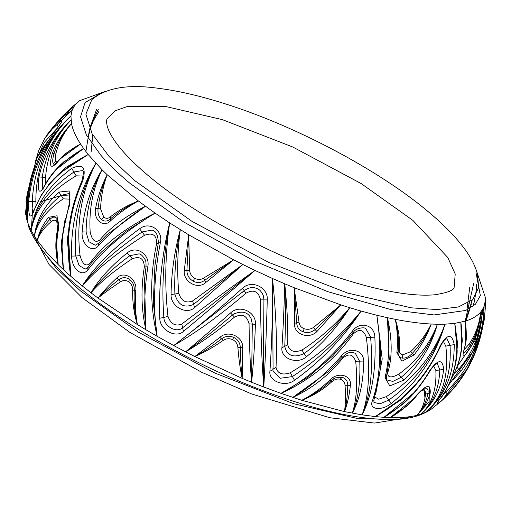 <?xml version="1.0" encoding="UTF-8"?>
<svg xmlns="http://www.w3.org/2000/svg" width="511" height="511" viewBox="0 0 511 511"><rect width="100%" height="100%" fill="white"/><g stroke="black" fill="none" stroke-linecap="round" stroke-linejoin="round"><path stroke-width="0.77" d="M88.716 266.895L85.209 269.118L79.052 265.458L75.762 256.017L80.08 255.628C76.158 222.636 81.421 191.887 95.876 163.373L95.889 163.348C78.994 191.37 70.857 222.272 71.457 256.088C71.872 262.437 73.967 267.355 77.736 270.836C81.575 273.736 84.96 273.417 87.886 269.885C103.503 249.681 125.91 230.761 155.114 213.119L145.494 206.233C126.415 218.708 110.753 231.847 98.502 245.65C92.197 253.756 81.064 244.424 82.137 231.911C83.823 209.242 90.46 188.521 102.047 169.754L88.186 154.494C59.972 169.39 41.723 188.61 33.439 212.167C29.97 219.647 28.373 216.076 28.654 201.462C32.219 167.333 46.309 138.807 70.933 115.882L72.153 110.28L48.583 132.553L57.315 122.033L65.504 114.815L72.179 110.261L73.903 106.754L61.461 117.294L58.854 120.264M103.733 217.066L101.561 219.558C104.41 221.742 107.336 221.563 110.35 219.015L110.28 216.964C108.064 218.721 105.886 218.753 103.733 217.066L100.565 208.807C101.063 196.594 103.273 185.25 107.201 174.775L102.047 169.754C91.584 188.789 86.276 209.599 86.116 232.192L88.933 241.729L95.302 245.229L98.412 243.389L98.502 245.65M82.137 231.911L90.166 232.051C92.069 240.425 95.257 243.102 99.734 240.087C110.114 227.593 125.361 216.319 145.469 206.246L138.379 200.957C127.788 206.859 118.526 213.477 110.593 220.797C103.529 228.449 93.098 219.679 95.621 208.22C97.971 196.218 101.836 185.071 107.201 174.775C102.526 185.206 99.466 196.505 98.042 208.673L95.621 208.22M145.469 206.246L106.646 234.926M194.717 278.278L193.062 281.114C197.176 283.215 201.034 282.973 204.636 280.392L203.582 278.118C200.791 279.849 197.834 279.9 194.717 278.278C191.67 276.47 189.958 273.819 189.594 270.325L188.706 234.811L169.646 222.892L155.114 213.119C124.62 228.162 102.8 245.005 89.649 263.663C85.637 266.768 82.45 264.091 80.08 255.628M242.866 264.526L193.503 304.435C184.088 308.433 177.879 304.978 174.883 294.068L178.805 293.282C181.335 301.005 185.927 303.566 192.59 300.96L242.866 264.526L233.629 259.831L205.882 282.404C197.891 290.191 182.861 281.817 184.299 270.383L188.706 234.811L186.898 270.511L184.299 270.383M255.027 270.415L182.523 327.845C176.659 333.338 164.044 326.337 163.859 317.452L167.985 316.366C170.712 324 175.305 326.561 181.775 324.051C202.931 307.929 227.338 290.056 255.002 270.434L242.891 264.513L194.627 307.59C186.47 315.319 170.425 306.402 171.051 294.457C171.421 272.663 174.494 251.061 180.287 229.643C175.969 251.278 174.168 272.753 174.883 294.068L171.051 294.457M272.484 278.457L273.059 366.975M306.383 356.806L304.077 353.58C293.518 358.249 287.08 355.88 284.748 346.471C285.63 327.442 285.63 306.549 284.748 283.797L272.491 278.489C272.753 312.547 271.897 343.469 269.91 371.261C268.46 381.398 285.144 387.504 294.483 380.305C320.723 361.437 342.926 338.365 361.092 311.09L349.735 307.705C337.924 326.344 323.476 342.715 306.383 356.806C297.236 364.809 280.584 358.696 281.912 347.799C283.203 327.896 284.148 306.562 284.748 283.797L294.176 287.725L294.553 323.252C293.34 334.156 308.938 339.904 316.954 331.492L340.805 304.882L294.176 287.725L299.005 322.077C299.318 325.239 301.036 327.449 304.179 328.707C307.437 329.799 310.554 329.371 313.53 327.423L340.805 304.882L349.735 307.705C336.858 325.392 321.636 340.69 304.077 353.58L302.027 350.048C319.963 338.448 335.861 324.344 349.716 307.724M376.837 315.23L380.721 345.002L379.96 372.315L373.995 399.736L372.385 400.943C368.616 409.65 381.442 411.304 391.273 403.422C417.96 382.177 435.851 355.765 444.953 324.191L437.397 324.242C431.373 345.577 420.183 364.196 403.831 380.107L389.804 385.92L385.013 377.642C389.229 360.14 390.034 340.154 387.44 317.695L376.843 315.261C381.909 348.694 380.427 377.252 372.385 400.943M402.789 354.838L402.31 358.102C405.664 358.396 408.979 356.838 412.262 353.433L410.659 351.664L402.789 354.838C400.413 354.436 399.315 352.89 399.493 350.201C400.202 340.78 398.816 330.489 395.348 319.337L387.44 317.695L389.248 359.61M387.236 372.909L387.728 372.755C387.523 377.738 391.19 378.217 398.727 374.199C416.919 360.862 429.808 344.216 437.39 324.268L431.195 324.031C427.324 335.018 421.613 345.315 414.057 354.921L401.953 361.162L396.836 352.66C397.98 342.217 397.481 331.102 395.348 319.337C398.152 330.853 399.072 341.603 398.114 351.581L396.836 352.66M437.39 324.268L437.397 324.242C430.569 344.957 418.483 362.644 401.135 377.31L398.727 374.199M465.674 342.555L465.119 321.176L454.752 323.367L444.953 324.191C434.171 354.391 414.6 378.555 386.246 396.677L378.67 399.193L374.857 397.034M457.224 366.483L475.153 340.294L482.39 309.723L480.57 312.157C479.867 324.166 476.731 335.58 471.168 346.401C464.218 357.521 461.746 358.965 463.739 350.731C466.543 341.527 467.003 331.671 465.119 321.176L466.422 336.519C466.473 339.285 465.687 343.858 464.052 350.227L463.739 350.731M482.39 309.723L482.39 309.698C481.605 332.444 474.425 352.96 460.845 371.254L453.474 379.43L450.779 380.235M448.537 385.313L474.438 349.224L484.115 306.23L482.39 309.698C481.343 332.201 473.435 352.053 458.667 369.268L456.77 366.943M485.335 300.596L485.405 307.22L484.192 320.116C485.437 311.455 484.862 314.118 482.454 328.119L467.961 368.035L441.3 401.084C463.081 381.378 476.801 357.068 482.461 328.145L482.454 328.119M476.795 271.692L485.393 297.626L485.444 305.782M425.765 412.345L425.765 412.345C443.657 397.277 451.743 374.889 450.038 345.187L446.946 338.774C447.119 339.176 445.043 337.088 440.571 346.247L440.265 345.755C447.253 333.734 451.916 333.338 454.253 344.58C454.177 374.212 444.685 396.798 425.784 412.332L431.482 409.004M420.853 390.985L423.031 390.078C424.845 390.053 425.676 391.394 425.51 394.102C424.526 403.32 421.626 410.403 416.797 415.373L425.778 412.332C442.526 397.935 449.201 375.86 445.809 346.119L443.382 341.399M415.104 391.835L383.972 417.315L390.244 417.608C400.822 411.636 409.892 403.843 417.455 394.243C426.513 384.413 430.767 384.055 430.211 393.17C427.4 402.368 422.929 409.771 416.797 415.373C422.31 410.058 426.014 402.764 427.918 393.489L430.211 393.17M383.972 417.315L383.946 417.327C403.185 405.862 418.458 390.289 429.745 370.596C437.959 359.137 442.603 358.748 443.682 369.421C441.389 388.354 433.813 403.281 420.949 414.204C432.811 403.76 439.09 388.941 439.805 369.74L437.378 363.698C438.208 363.602 434.931 362.759 430.051 370.922L429.745 370.596M420.975 378.587L400.528 400.209L375.291 416.599L383.946 417.327L402.246 404.603C411.975 396.581 421.224 385.377 430.007 370.992M362.088 414.868L362.101 414.849C371.995 395.872 376.243 369.983 374.857 337.183C374.742 324.728 359.469 320.716 352.36 331.224C331.543 358.141 307.743 378.849 280.98 393.355L301.758 400.292C311.723 395.195 321.093 388.437 329.876 380.018C337.726 371.356 352.009 375.151 350.386 385.454C349.237 395.897 347.263 404.61 344.452 411.604L362.088 414.868C370.469 395.936 373.311 370.028 370.628 337.151L365.921 328.797C365.065 326.727 355.164 327.992 353.357 332.527L332.514 356.141L307.743 377.361L280.948 393.368M292.809 397.398L292.79 397.411C310.203 387.083 326.382 373.279 341.322 356.007C349.109 345.979 364.356 350.003 363.73 361.941C363.251 383.052 359.437 400.126 352.283 413.175C358.019 400.241 360.517 383.058 359.782 361.622L355.509 353.644C354.679 352.737 352.686 352.424 349.518 352.692C348.317 352.494 345.921 353.957 342.338 357.074L328.65 371.363L292.79 397.411C311.934 388.596 328.547 375.553 342.651 358.262C348.879 352.986 353.242 354.142 355.752 361.737C357.719 383.288 356.569 400.426 352.29 413.156M263.772 387.051L263.772 387.051C263.497 362.919 263.555 333.811 263.938 299.727L263.363 295.837C261.811 291.985 259.773 289.603 257.257 288.702C253.066 286.709 248.736 287.354 244.252 290.657L173.702 345.551L185.557 351.83C198.632 340.965 213.636 327.998 230.563 312.949C239.576 304.109 256.503 311.889 255.436 324.402C254.561 346.854 253.284 366.138 251.597 382.254L263.772 387.025C265.164 363.18 266.333 334.143 267.272 299.919C268.288 287.131 251.335 279.357 242.297 288.408C216.709 311.282 193.848 330.33 173.721 345.538L173.702 345.551M251.597 382.234L252.3 323.897L251.073 318.487C247.918 312.01 242.15 310.522 233.763 314.016L232.658 314.853C215.412 329.665 199.712 341.993 185.557 351.83L194.793 356.537L219.864 337.426C227.957 329.499 243.811 336.813 242.629 347.914L242.182 378.37L251.597 382.234C250.256 365.908 249.406 346.432 249.049 323.821C246.992 315.491 242.144 313.262 234.504 317.12C217.022 331.518 200.708 343.079 185.576 351.817M157.158 336.34L153.262 302.244L154.961 265.222M127.156 252.958L129.839 255.692L138.871 253.897C140.653 253.833 142.754 255.768 145.169 259.716C145.801 260.335 146.089 262.648 146.031 266.653L144.46 280.156L145.878 329.729L157.152 336.308C152.834 307.481 153.894 276.298 160.333 242.757C163.507 230.397 149.41 220.95 139.573 228.794C112.644 248.55 93.551 267.598 82.303 285.949L90.977 292.797C98.368 279.862 110.427 266.582 127.156 252.958C136.296 244.961 150.368 254.408 147.826 266.863C144.447 289.469 143.795 310.42 145.878 329.729L137.402 324.574C135.46 313.99 134.93 302.672 135.805 290.612C137.485 279.115 124.301 270.242 116.885 277.882C108.958 285.202 102.666 291.934 98.01 298.073L137.402 324.574C133.991 313.818 132.413 302.32 132.668 290.095C132.7 286.492 131.404 283.733 128.778 281.81C125.993 280.098 123.202 280.105 120.398 281.836C111.149 288.012 103.682 293.423 98.01 298.073L90.977 292.797C99.262 281.037 112.216 268.671 129.839 255.692L132.247 258.77C113.857 270.945 100.111 282.283 90.99 292.784M154.903 265.707L158.346 242.744C157.963 234.651 155.746 230.455 151.697 230.174L142.186 231.911C114.541 250.818 94.573 268.837 82.29 285.968L82.29 285.968C95.436 270.223 116.189 253.335 144.556 235.277C152.642 232.333 156.673 235.047 156.647 243.415C149.851 275.978 150.017 306.945 157.152 336.308L173.721 345.538C196.173 332.655 220.26 315.198 245.989 293.167C253.68 289.079 258.528 291.308 260.533 299.874C260.757 333.849 261.836 362.899 263.772 387.025L280.98 393.355C309.749 380.529 333.849 360.74 353.267 333.99C359.233 328.362 363.602 329.525 366.374 337.464C370.328 370.411 368.904 396.204 362.095 414.855M70.805 276.33L68.302 233.029M58.797 192.11L61.179 195.317L68.346 193.695C70.096 192.762 70.326 196.448 69.042 204.758L62.163 236.74L61.761 241.767L63.441 269.674L70.799 276.298C65.089 243.696 69.049 211.944 82.686 181.028C86.557 167.557 82.897 163.328 71.706 168.343C47.229 186.739 33.726 207.479 31.203 230.557L34.403 236.133C36.287 220.152 44.419 205.479 58.797 192.11L69.196 190.98L69.732 204.745C62.412 226.264 60.317 247.905 63.441 269.674L58.177 264.628C56.076 252.811 56.204 240.905 58.548 228.902L57.008 215.776L48.539 217.335C42.464 225.038 38.734 232.78 37.341 240.56L46.533 252.268L58.177 264.628C55.258 252.76 55.073 240.93 57.622 229.132L56.766 221.346C55.245 219.787 53.361 219.883 51.132 221.633C43.825 227.932 39.226 234.242 37.341 240.56L34.403 236.133C36.696 221.276 45.62 207.67 61.179 195.317L63.268 198.836C46.705 210.066 37.086 222.489 34.409 236.114M468.185 302.997L467.431 307.635M485.335 300.621L484.115 306.23C483.355 340.147 471.276 369.6 447.872 394.588C437.48 404.533 434.765 406.117 439.728 399.34C455.09 379.047 460.098 353.721 454.752 323.367L457.601 343.577L455.831 362.305M272.951 369.153L276.023 367.466C277.211 342.146 276.029 312.483 272.491 278.489L255.002 270.434C229.484 292.611 205.626 312.936 183.436 331.422C175.797 338.678 159.726 329.761 159.764 318.238C158.589 286.741 161.878 254.957 169.646 222.892C165.098 255.385 164.542 286.543 167.985 316.366M362.101 414.849L375.323 416.586C404.725 400.164 426.372 376.556 440.265 345.755M28.686 187.844L25.55 212.257L28.82 227.165C32.653 236.963 39.206 247.171 48.475 257.793C87.196 303.528 180.875 360.664 267.592 392.339C315.996 410.148 356.525 419.218 389.158 419.557C406.801 419.767 420.84 416.305 431.271 409.158L441.287 401.097M483.706 321.042L484.862 315.594M34.952 162.939L38.951 149.953L44.834 138.315L56.881 123.26C64.143 117.358 63.562 120.021 55.143 131.263C34.537 158.321 25.441 188.923 27.856 223.058L31.203 230.557C34.531 209.976 49.516 191.734 76.158 175.829L83.363 176.052M92.81 135.025L91.13 151.876M90.166 232.051C88.812 209.708 92.766 188.949 102.034 169.78M110.28 216.964C117.894 210.724 127.265 205.39 138.379 200.957L107.201 174.775M100.15 241.524L99.734 240.087M87.886 269.885L87.758 267.457C93.136 260.834 97.882 255.513 102.008 251.495L125.776 231.4L155.14 213.1M90.064 264.609L89.649 263.663M138.379 200.957C127.482 206.163 118.137 212.18 110.35 219.015L110.593 220.797M95.889 163.348C80.17 191.759 73.456 222.649 75.762 256.017L71.457 256.088M74.018 202.707L67.26 239.199L70.799 276.298L82.303 285.949M65.236 218.286L61.128 243.856L63.434 269.648M70.141 199.175L63.268 198.836M81.984 170.655L74.057 171.977C48.462 189.102 34.18 208.641 31.203 230.582M71.706 168.343L76.158 175.829M57.622 229.132L58.548 228.902M56.766 221.346L56.957 218.453C54.939 216.434 52.595 216.734 49.918 219.353L48.539 217.335M69.042 204.758L69.732 204.745M81.913 170.617C83.83 169.633 83.81 173.127 81.862 181.092L82.686 181.028M56.957 218.453L57.277 218.861C58.644 222.394 58.893 225.709 58.024 228.819L56.402 241.92L58.177 264.628M81.862 181.092C74.344 198.127 69.777 215.974 68.161 234.632L68.155 234.709M25.652 211.79L26.387 218.184L27.856 223.064L27.441 207.753M68.979 110.331L73.884 106.767L75.724 104.301L72.977 106.294L66.155 112.707M73.884 106.767L70.02 109.507C68.244 111.162 68.736 109.91 61.461 117.294M63.198 116.655L72.179 110.261M57.162 161.968L55.603 161.47L55.782 154.015C58.688 142.326 63.926 132.228 71.502 123.707L70.94 115.882C47.44 138.998 35.744 167.551 35.853 201.526L36.064 204.802M55.565 169.984L83.612 148.503L80.585 144.025C70.697 149.103 62.712 155.485 56.632 163.181C50.34 169.435 48.89 166.184 52.269 153.421C56.727 142.09 63.14 132.183 71.502 123.707C63.492 132.24 57.647 142.301 53.962 153.875L52.269 153.421M83.612 148.503L83.638 148.49C65.025 159.145 51.732 172.169 43.761 187.575C38.855 194.768 37.271 191.21 38.996 176.915C43.895 154.622 54.556 135.709 70.991 120.174C55.092 135.83 45.511 154.916 42.234 177.426L42.809 188.514M48.602 184.707L65.242 167.761L88.211 154.482L83.638 148.49L63.038 162.472M38.996 176.915L45.556 177.502C47.242 154.967 55.712 135.869 70.972 120.194M45.556 177.502L45.773 183.334M59.001 159.79L80.585 144.025C75.769 136.597 72.741 129.82 71.502 123.707M43.441 188.981L42.241 189.179L43.901 186.694C48.347 178.505 53.751 171.345 60.119 165.213L63.754 161.834M32.928 213.547L32.334 213.917L33.483 211.343L41.538 194.531L53.738 178.907L59.072 173.683L88.211 154.482M35.853 201.526L32.244 201.66L33.189 212.161M54.703 164.516L56.881 162.319L56.632 163.181M43.901 186.694L43.761 187.575M70.959 115.856C46.801 139.024 33.892 167.621 32.244 201.66L28.654 201.462M33.483 211.343L33.439 212.167M48.928 139.835L41.602 149.614M31.337 176.589L37.035 158.02L43.812 146.714L46.61 143.482M26.195 213.259L26.387 218.184L27.505 194.704L33.509 172.213M29.057 186.547L32.621 173.21L34.416 169.467M25.55 212.257L25.742 214.594L26.815 196.326L29.076 186.496M26.189 210.666L26.387 218.152M38.932 158.008L31.944 174.896M58.241 127.028L44.438 142.23L35.981 160.365M33.145 173.108L33.145 172.015M43.805 148.292L43.812 146.714M61.186 122.685L61.205 122.161C62.087 121.426 60.03 124.473 55.035 131.301L55.143 131.263M58.113 126.9L56.881 123.26M27.6 204.751L27.39 214.007L27.862 223.096M62.055 117.651L65.504 114.815M89.604 128.823L85.886 151.543M98.284 109.322L91.705 123.189M465.24 321.655L472.19 300.129M465.502 322.716L471.404 303.853M482.684 326.906L484.192 320.116M452.733 375.987L451.52 378.83L452.733 375.987C461.082 360.747 463.784 342.843 460.852 322.269L461.561 349.134M464.122 349.671L468.938 344.35C475.658 334.424 479.535 323.693 480.57 312.157C477.14 316.117 471.992 319.126 465.119 321.176M453.64 374.512L458.667 369.268L460.845 371.254M443.554 394.122L445.707 392.141C470.273 368.655 483.074 340.007 484.115 306.191M447.872 394.588L445.19 391.509M463.611 351.772L463.988 352.909C465.521 351.958 467.514 349.498 469.973 345.525L471.168 346.401M437.972 401.678L439.728 399.34M453.065 375.585C457.268 367.696 460.021 359.431 461.324 350.789L462.289 340.39L460.852 322.269M440.028 399.053C451.226 386.303 457.409 361.156 457.147 350.386L454.745 323.335M443.682 369.421L435.851 370.475C436.701 389.727 431.744 404.303 420.968 414.197M435.851 370.475L433.673 365.997M415.424 397.245L390.244 417.608C400.605 417.877 409.458 417.129 416.797 415.373M440.571 346.247C430.818 367.224 418.151 384.457 402.572 397.96L375.291 416.599M454.253 344.58L445.809 346.119M375.655 394.3L382.209 359.029L376.843 315.261L361.092 311.09M387.728 372.755C392.422 357.649 392.333 339.31 387.447 317.727M410.659 351.664C419.557 343.315 426.398 334.105 431.195 324.031C420.438 323.469 408.487 321.904 395.348 319.337M385.013 377.642L386.495 376.428C386.342 378.97 386.431 380.12 386.776 379.884L392.799 381.43L401.135 377.31L403.831 380.107M373.995 399.736L373.931 402.425L379.967 403.824L388.635 400.158C416.165 380.529 434.944 355.196 444.966 324.159M391.273 403.422L386.246 396.677M431.195 324.031C426.851 334.616 420.54 344.414 412.262 353.433L414.057 354.921M335.229 377.904L330.917 380.778L331.767 381.819C334.462 379.443 337.286 378.581 340.243 379.226C343.143 380.133 344.753 382.171 345.066 385.339C345.717 396.076 345.513 404.833 344.452 411.604C346.407 404.686 347.518 395.904 347.774 385.243L350.386 385.454M331.767 381.819C322.671 389.97 312.662 396.127 301.758 400.292L344.452 411.604M341.322 356.007L342.651 358.262M363.73 361.941L355.752 361.737M352.679 333.389L353.267 333.99M374.857 337.183L366.374 337.464M301.758 400.292C312.234 395.635 321.949 389.127 330.917 380.778L329.876 380.018M352.89 332.45L352.36 331.224M276.023 367.466C277.652 373.707 282.423 375.464 290.337 372.73C317.056 356.806 340.639 336.257 361.092 311.084M281.912 347.799L287.719 344.784C288.102 326.727 287.112 306.408 284.755 283.822M287.719 344.784C289.475 351.268 294.247 353.018 302.027 350.048M269.91 371.261L272.925 369.619L273.078 366.553L272.951 370.686L280.047 378.287L292.305 376.62C318.749 359.265 341.687 337.413 361.111 311.065M294.483 380.305L290.337 372.73M304.179 328.707L303.144 331.824C299.031 330.138 296.897 327.136 296.731 322.818L294.553 323.252M303.144 331.824C307.443 333.229 311.442 332.489 315.146 329.595L316.954 331.492M299.005 322.077L296.731 322.818L294.176 287.725M232.537 339.598L233.719 337.375C229.362 335.593 225.313 336.072 221.582 338.812L223.115 340.467C226.092 338.512 229.228 338.218 232.537 339.598C235.737 341.214 237.513 343.775 237.877 347.269C238.797 359.105 240.234 369.479 242.182 378.37C241.147 369.479 240.515 359.163 240.298 347.435L242.629 347.914M223.115 340.467C213.208 347.32 203.768 352.679 194.793 356.537L242.182 378.37M230.563 312.949L234.504 317.12M255.436 324.402L249.049 323.821M242.042 292.567L244.252 290.657L245.989 293.167M267.272 299.919L260.533 299.874M194.793 356.537C203.206 351.996 212.135 346.088 221.582 338.812L219.864 337.426M244.245 290.65L242.297 288.408M178.805 293.282C176.972 272.574 177.464 251.374 180.281 229.669M203.582 278.118L233.629 259.831L188.706 234.811M194.627 307.59L192.59 300.96M183.436 331.422L181.775 324.051M233.629 259.831L204.636 280.392L205.882 282.404M169.652 222.86C163.475 255.315 161.546 286.843 163.859 317.452L159.764 318.238M147.826 266.863L144.332 266.902C140.781 289.054 141.292 309.985 145.871 329.704M144.332 266.902C143.987 258.592 139.963 255.883 132.247 258.77M139.573 228.794L144.556 235.277M158.218 243.485L156.647 243.415M128.778 281.81L129.372 279.255C132.809 281.817 134.45 285.464 134.291 290.191L135.805 290.612M129.372 279.255C125.706 277.039 122.161 277.192 118.731 279.728L116.885 277.882M158.557 242.929L160.333 242.757M132.668 290.095L134.291 290.191C133.69 302.397 134.725 313.856 137.402 324.574M100.13 93.749L85.05 102.615L80.54 116.802L86.353 134.917L100.795 155.191C108.511 164.095 118.137 173.389 129.66 183.072L183.513 221.876L253.801 260.738L327.768 291.679L391.311 309.685L434.069 314.948L465.777 310.452L475.441 304.23L480.346 295.556L475.997 272.465M429.451 386.936L429.119 401.806L419.467 412.486M134.118 180.153L191.983 221.365L268.697 262.386L347.659 293.078L411.272 307.833L437.116 309.551L458.361 306.977L472.771 299.599L478.692 287.476L477.376 273.685C474.693 264.2 469.232 254.376 460.999 244.213C452.72 233.91 442.002 223.243 428.857 212.218C379.315 170.125 294.215 125.112 222.643 103.03C198.888 95.602 177.426 90.683 158.25 88.294C128.05 83.996 105.918 87.777 91.846 99.632L85.899 114.17L92.146 133.856L109.207 156.615L134.118 180.153M454.138 287.271L455.218 273.992L447.751 257.461L412.843 220.362L361.245 183.615L292.841 147.034L222.426 119.663L165.705 106.505L127.91 106.314L114.815 110.893L107.195 118.808C106.486 119.657 106.422 121.797 107.01 125.227C107.661 128.459 109.584 132.7 112.79 137.938C119.548 148.758 131.276 161.246 147.979 175.401C190.22 211.286 262.341 251.048 326.586 273.589C373.618 289.852 409.637 296.929 434.637 294.802C447.547 292.726 454.049 290.216 454.138 287.271M56.21 237.807L56.983 240.208M263.695 381.73L264.027 381.851M39.353 246.225L56.287 268.218L80.368 290.848L138.232 332.061L214.946 373.081L293.908 403.773L357.521 418.528L395.955 419.384M424.954 398.037L424.047 388.596M31.439 228.807L32.57 209.453M40.005 202.03L60.783 195.617M61.448 195.541L70.224 194.934M101.561 219.558C98.789 217.022 97.614 213.394 98.042 208.673L100.565 208.807M51.132 221.633L49.918 219.353C43.173 226.399 38.983 233.47 37.341 240.56M72.977 106.294L79.754 100.635L105.426 91.367M56.881 162.319L64.865 153.977L80.585 144.025M55.603 161.47L53.163 163.648L54.211 164.568M53.163 163.648C52.365 161.623 52.633 158.365 53.962 153.875L55.782 154.015M468.938 344.35L469.973 345.525C476.169 335.107 479.701 323.98 480.57 312.157M425.51 394.102L427.918 393.489C428.531 389.925 427.656 388.136 425.293 388.136L425.388 388.13C425.152 387.172 422.584 389.293 417.679 394.492C413.08 400.024 409.368 403.946 406.552 406.258L390.244 417.608M423.031 390.078L424.073 388.577M402.31 358.102C399.2 357.547 397.801 355.369 398.114 351.581L399.493 350.201M340.243 379.226L342.031 377.227L335.235 377.897M342.031 377.227C345.826 378.447 347.742 381.117 347.774 385.243L345.066 385.339M313.53 327.423L315.146 329.595L340.805 304.882M233.719 337.375C237.909 339.528 240.1 342.881 240.298 347.435L237.877 347.269M193.062 281.114C189.07 278.699 187.02 275.167 186.898 270.511L189.594 270.325M120.398 281.836L118.731 279.728C110.101 286.524 103.19 292.643 98.01 298.073M409.65 416.701L407.439 417.711L374.531 423.07L329.902 417.755L251.763 394.007L201.839 372.347L130.024 332.482L82.086 297.638L49.011 264.462L32.991 233.789M44.834 138.315L48.43 132.783M107.546 234.057L98.412 243.389M61.761 241.767L61.837 240.585M59.072 173.683L58.088 174.596M41.589 149.634L38.312 155.446M34.671 168.719L32.672 173.088M32.621 173.21L30.967 177.719L29.044 186.611M26.221 214.69L26.195 213.496M27.581 192.353L29.114 186.355M55.035 131.301C46.673 142.084 40.165 153.792 35.495 166.414C30.999 174.302 26.01 208.354 27.39 214.007L27.39 214.007M57.832 121.509L58.854 120.257M79.697 100.673L72.14 106.965M88.039 137.9L90.945 126.671L93.366 120.73L98.866 111.513M90.096 127.354L96.579 109.469M485.393 297.677L485.45 304.288M476.546 284.205L476.278 290.305L474.208 302.103L472.86 306.491M473.64 283.675L465.182 321.157M469.794 286.997L466.939 309.953M484.626 315.76L482.461 328.145M463.094 352.897L463.279 353.529L464.052 350.227M462.295 340.39L462.219 342.019M457.153 350.322L457.058 351.894M401.633 405.134L403.562 403.46M402.464 398.063L404.559 396.178M386.495 376.428L389.363 358.511M328.65 371.363L330.189 369.862M335.235 377.904L333.74 378.651M234.37 313.633L233.757 314.022M242.048 292.554L242.374 292.279M138.839 253.89L139.171 253.986M151.671 230.167L152.08 230.289M144.46 280.156L144.658 278.246"/></g></svg>

